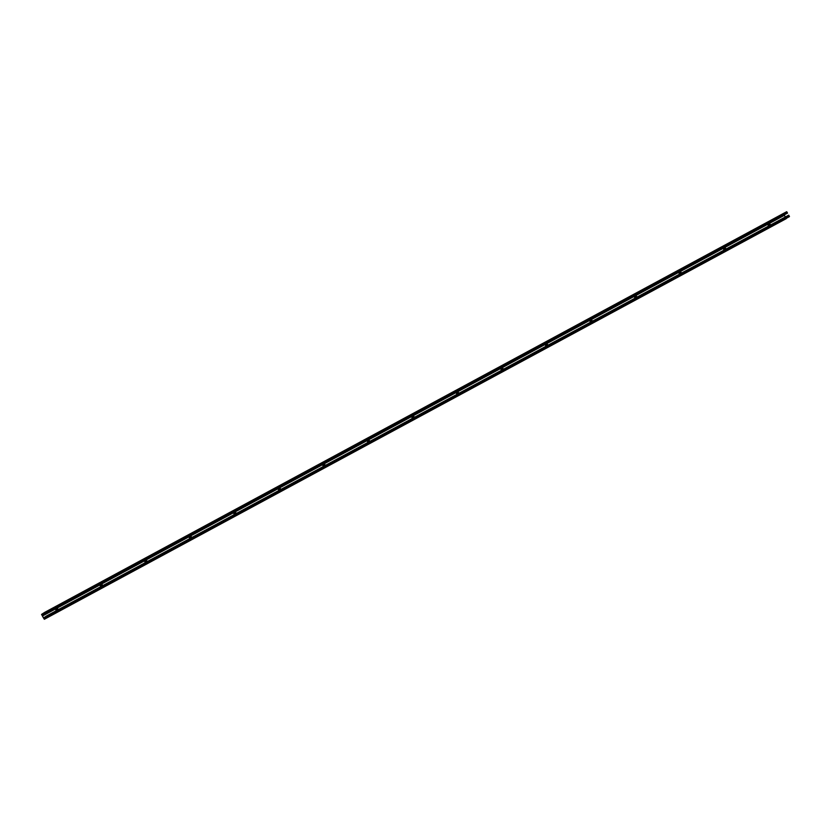 <?xml version="1.0" encoding="UTF-8"?>
<svg xmlns="http://www.w3.org/2000/svg" width="831" height="831" viewBox="0 0 831 831"><rect width="100%" height="100%" fill="white"/><g stroke="black" fill="none" stroke-linecap="round" stroke-linejoin="round"><path stroke-width="1.25" d="M56.778 608.77L57.495 608.385L58.035 609.279L57.297 609.684A0.904 0.758 -122.4 0 1 55.854 609.923A0.904 0.758 -122.4 0 1 56.778 608.77L56.518 608.936A0.904 0.758 57.6 0 0 55.885 608.853M57.848 609.383L57.225 608.552L56.518 608.936M56.84 610.349A0.904 0.758 57.6 0 0 57.027 609.85L57.297 609.684M101.299 584.723L102.016 584.338L102.556 585.242L101.808 585.637A0.904 0.758 -122.4 0 1 100.364 585.886A0.904 0.758 -122.4 0 1 101.299 584.723L101.029 584.889A0.904 0.758 57.6 0 0 100.406 584.806M102.369 585.336L101.746 584.505L101.029 584.889M101.351 586.312A0.904 0.758 57.6 0 0 101.548 585.803L101.808 585.637M145.809 560.686L146.526 560.302L147.066 561.195L146.329 561.6A0.904 0.758 -122.4 0 1 144.885 561.849A0.904 0.758 -122.4 0 1 145.809 560.686L145.55 560.852A0.904 0.758 57.6 0 0 144.916 560.769M146.89 561.299L146.266 560.468L145.55 560.852M145.872 562.275A0.904 0.758 57.6 0 0 146.069 561.766L146.329 561.6M190.33 536.649L191.047 536.265L191.587 537.158L190.85 537.564A0.904 0.758 -122.4 0 1 189.406 537.802A0.904 0.758 -122.4 0 1 190.33 536.649L190.07 536.816A0.904 0.758 57.6 0 0 189.437 536.733M191.4 537.262L190.787 536.431L190.07 536.816M190.392 538.228A0.904 0.758 57.6 0 0 190.59 537.73L190.85 537.564M234.851 512.602L235.568 512.218L236.108 513.122L235.37 513.516A0.904 0.758 -122.4 0 1 233.927 513.766A0.904 0.758 -122.4 0 1 234.851 512.602L234.591 512.779A0.904 0.758 57.6 0 0 233.958 512.685M235.921 513.215L235.308 512.384L234.591 512.779M234.913 514.192A0.904 0.758 57.6 0 0 235.111 513.683L235.37 513.516M279.372 488.566L280.089 488.181L280.629 489.075L279.891 489.48A0.904 0.758 -122.4 0 1 278.447 489.729A0.904 0.758 -122.4 0 1 279.372 488.566L279.102 488.732A0.904 0.758 57.6 0 0 278.478 488.649M280.442 489.179L279.818 488.348L279.102 488.732M279.434 490.155A0.904 0.758 57.6 0 0 279.621 489.646L279.891 489.48M323.893 464.529L324.609 464.145L325.15 465.038L324.402 465.443A0.904 0.758 -122.4 0 1 322.958 465.682A0.904 0.758 -122.4 0 1 323.893 464.529L323.623 464.695A0.904 0.758 57.6 0 0 322.989 464.612M324.963 465.142L324.339 464.311L323.623 464.695M323.945 466.108A0.904 0.758 57.6 0 0 324.142 465.609L324.402 465.443M368.403 440.482L369.12 440.098L369.66 441.001L368.922 441.396A0.904 0.758 -122.4 0 1 367.479 441.645A0.904 0.758 -122.4 0 1 368.403 440.482L368.143 440.659A0.904 0.758 57.6 0 0 367.51 440.575M369.483 441.105L368.86 440.264L368.143 440.659M368.465 442.071A0.904 0.758 57.6 0 0 368.663 441.562L368.922 441.396M412.924 416.445L413.641 416.061L414.181 416.954L413.443 417.359A0.904 0.758 -122.4 0 1 411.999 417.609A0.904 0.758 -122.4 0 1 412.924 416.445L412.664 416.611A0.904 0.758 57.6 0 0 412.031 416.528M413.994 417.058L413.381 416.227L412.664 416.611M412.986 418.035A0.904 0.758 57.6 0 0 413.184 417.526L413.443 417.359M457.445 392.409L458.161 392.024L458.702 392.918L457.964 393.323A0.904 0.758 -122.4 0 1 456.52 393.562A0.904 0.758 -122.4 0 1 457.445 392.409L457.185 392.575A0.904 0.758 57.6 0 0 456.551 392.492M458.515 393.021L457.902 392.19L457.185 392.575M457.507 393.987A0.904 0.758 57.6 0 0 457.704 393.489L457.964 393.323M501.966 368.372L502.682 367.977L503.222 368.881L502.485 369.276A0.904 0.758 -122.4 0 1 501.041 369.525A0.904 0.758 -122.4 0 1 501.966 368.372L501.695 368.538A0.904 0.758 57.6 0 0 501.072 368.455M503.035 368.985L502.412 368.143L501.695 368.538M502.028 369.951A0.904 0.758 57.6 0 0 502.215 369.442L502.485 369.276M546.486 344.325L547.203 343.941L547.743 344.844L546.995 345.239A0.904 0.758 -122.4 0 1 545.552 345.488A0.904 0.758 -122.4 0 1 546.486 344.325L546.216 344.491A0.904 0.758 57.6 0 0 545.583 344.408M547.556 344.938L546.933 344.107L546.216 344.491M546.538 345.914A0.904 0.758 57.6 0 0 546.736 345.405L546.995 345.239M590.997 320.288L591.714 319.904L592.254 320.797L591.516 321.202A0.904 0.758 -122.4 0 1 590.072 321.441A0.904 0.758 -122.4 0 1 590.997 320.288L590.737 320.454A0.904 0.758 57.6 0 0 590.103 320.371M592.077 320.901L591.454 320.07L590.737 320.454M591.059 321.867A0.904 0.758 57.6 0 0 591.257 321.368L591.516 321.202M635.518 296.252L636.234 295.857L636.775 296.76L636.037 297.155A0.904 0.758 -122.4 0 1 634.593 297.405A0.904 0.758 -122.4 0 1 635.518 296.252L635.258 296.418A0.904 0.758 57.6 0 0 634.624 296.335M636.588 296.864L635.975 296.023L635.258 296.418M635.58 297.83A0.904 0.758 57.6 0 0 635.777 297.321L636.037 297.155M680.038 272.204L680.755 271.82L681.295 272.724L680.558 273.119A0.904 0.758 -122.4 0 1 679.114 273.368A0.904 0.758 -122.4 0 1 680.038 272.204L679.779 272.371A0.904 0.758 57.6 0 0 679.145 272.288M681.108 272.817L680.496 271.986L679.779 272.371M680.101 273.794A0.904 0.758 57.6 0 0 680.298 273.285L680.558 273.119M724.559 248.168L725.276 247.783L725.816 248.677L725.079 249.082A0.904 0.758 -122.4 0 1 723.635 249.321A0.904 0.758 -122.4 0 1 724.559 248.168L724.289 248.334A0.904 0.758 57.6 0 0 723.666 248.251M725.629 248.781L725.006 247.95L724.289 248.334M724.611 249.747A0.904 0.758 57.6 0 0 724.809 249.248L725.079 249.082M769.08 224.131L769.786 223.736L770.337 224.64L769.589 225.035A0.904 0.758 -122.4 0 1 768.145 225.284A0.904 0.758 -122.4 0 1 769.08 224.131L768.81 224.297A0.904 0.758 57.6 0 0 768.176 224.214M770.15 224.744L769.527 223.903L768.81 224.297M769.132 225.71A0.904 0.758 57.6 0 0 769.329 225.201L769.589 225.035M43.617 618.191L41.55 614.41L44.677 612.385L45.56 613.735L44.531 613.07L42.163 614.587L42.443 616.02L784.433 214.772M787.279 213.235L45.3 613.901L787.539 213.068L786.656 211.718L44.677 612.385L786.656 211.718M785.357 216.995L784.422 215.354M46.754 615.844L788.733 215.177L789.45 216.59L47.46 617.298L46.754 615.844L46.827 617.111L44.157 618.441L43.763 617.745L46.588 616.218M789.44 216.631L44.344 619.282L789.45 216.59M786.323 218.615L44.344 619.282L43.628 618.181M46.629 615.916L43.763 617.745M43.378 617.672L42.443 616.02M45.56 613.735L787.539 213.068M44.832 612.52L786.812 211.853M47.429 617.09L789.408 216.424M47.263 616.737L789.242 216.07M45.051 612.842L787.03 212.175M784.422 215.291L42.443 615.958M784.547 214.969L42.568 615.636M42.568 615.875L784.547 215.208M44.718 612.405L786.697 211.739M44.157 618.441L46.785 617.028M42.163 614.587L44.832 613.133M42.173 614.93L44.988 613.413"/></g></svg>
